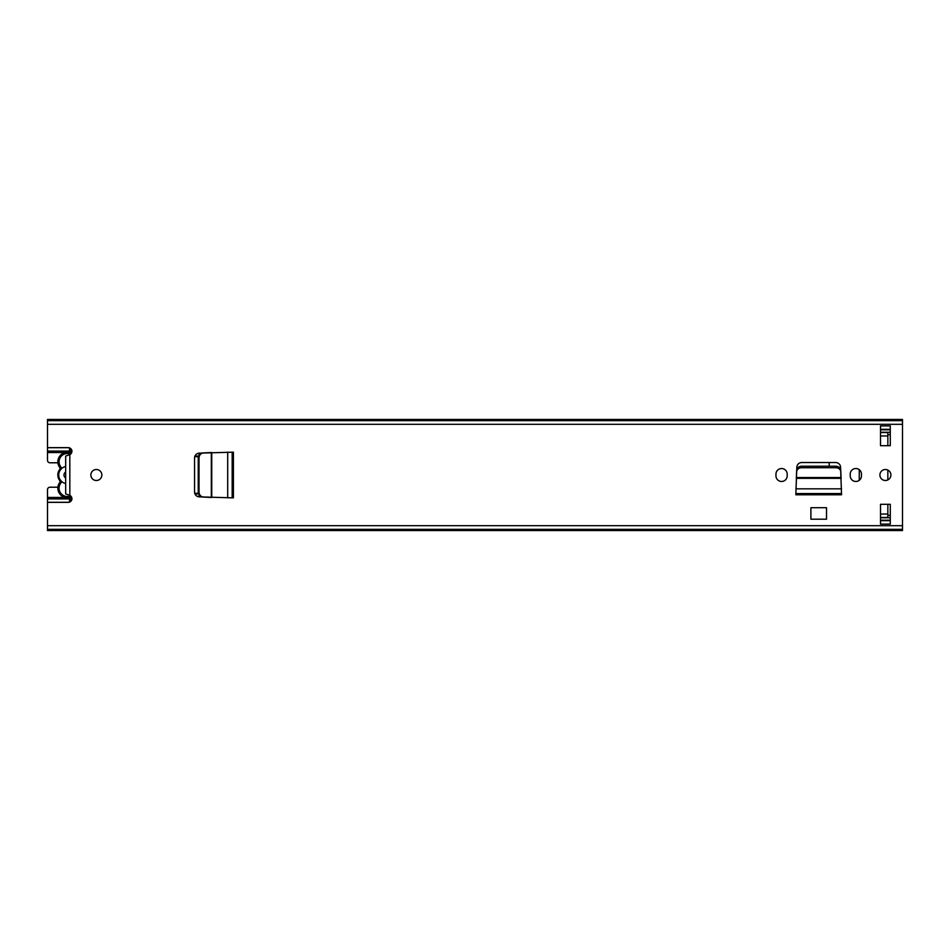 <?xml version="1.0" encoding="UTF-8"?>
<svg xmlns="http://www.w3.org/2000/svg" width="950" height="950" viewBox="0 0 950 950"><rect width="100%" height="100%" fill="white"/><g stroke="black" fill="none" stroke-linecap="round" stroke-linejoin="round"><path stroke-width="1.43" d="M96.354 480.498A5.498 5.498 0 0 0 101.852 475A5.498 5.498 0 0 0 96.354 469.502A5.498 5.498 0 0 0 90.856 475A5.498 5.498 0 0 0 96.354 480.498M775.96 475.855A5.617 5.617 0 0 0 781.577 481.472A5.617 5.617 0 0 0 787.194 475.855L787.194 474.145A5.617 5.617 0 0 0 781.577 468.528A5.617 5.617 0 0 0 775.96 474.145L775.96 475.855M885.4 480.498A5.498 5.498 0 0 0 890.898 475A5.498 5.498 0 0 0 885.4 469.502A5.498 5.498 0 0 0 879.902 475A5.498 5.498 0 0 0 885.4 480.498M850.226 475.855A5.617 5.617 0 0 0 855.843 481.472A5.617 5.617 0 0 0 861.46 475.855L861.46 474.145A5.617 5.617 0 0 0 855.843 468.528A5.617 5.617 0 0 0 850.226 474.145L850.226 475.855M795.874 493.561L796.848 467.174A4.881 4.881 0 0 1 801.729 462.543L835.691 462.543A4.881 4.881 0 0 1 840.572 467.174L841.546 494.784L795.874 494.784L795.874 493.561L841.546 493.561M890.281 445.681L890.281 425.897L880.519 425.897L880.519 445.681L890.281 445.681M880.519 504.319L880.519 524.103L890.281 524.103L890.281 504.319L880.519 504.319M57.902 487.219L49.946 487.219A2.446 2.446 0 0 0 47.5 489.654L47.5 502.36L68.269 502.36A3.669 3.669 0 0 0 69.825 495.378L65.669 493.917M47.5 502.36L47.5 530.551L902.5 530.551L902.5 419.449L47.5 419.449L47.5 452.556L65.123 452.556A9.524 9.524 0 0 0 57.855 461.807A9.524 9.524 0 0 1 71.416 453.174A9.524 9.524 0 0 0 69.516 452.521M65.669 456.083L69.825 454.622A3.669 3.669 0 0 0 68.269 447.64L47.5 447.64M232.18 497.836L199.191 496.862A4.881 4.881 0 0 1 194.56 491.981L194.56 458.019A4.881 4.881 0 0 1 199.191 453.138L233.403 452.164L233.403 497.836L232.18 497.836L232.18 452.164M810.896 507.704L826.524 507.704L826.524 519.211L810.896 519.211L810.896 507.704M890.281 429.317L880.519 429.317M880.519 520.683L890.281 520.683M880.519 429.804L890.281 429.804M880.519 520.196L890.281 520.196M47.5 529.352L902.5 529.352M47.5 420.648L902.5 420.648M70.585 454.147A8.301 8.301 0 0 0 60.824 466.901A2.446 2.446 0 0 1 61.299 468.837A8.657 8.657 0 0 1 65.669 466.509L65.669 483.491A8.657 8.657 0 0 1 61.299 481.163A2.446 2.446 0 0 1 60.824 483.099A8.301 8.301 0 0 0 70.585 495.853M801.503 467.721L835.917 467.721C838.767 467.958 840.394 469.288 840.797 471.723L841.094 477.541L796.326 477.541L796.623 471.723C797.026 469.288 798.653 467.958 801.503 467.721L801.574 466.201L835.846 466.201L835.917 467.721M801.574 466.201C798.724 466.45 797.097 467.78 796.694 470.214L796.623 471.723M840.797 471.723L840.726 470.214C840.322 467.78 838.696 466.45 835.846 466.201M199.025 492.195L199.025 457.805C199.286 454.967 200.783 453.34 203.49 452.924L211.328 452.521L211.328 497.479L203.49 497.076C200.783 496.66 199.286 495.033 199.025 492.195L198.229 492.159L198.229 457.841L199.025 457.805M198.229 492.159C198.491 494.997 199.975 496.624 202.694 497.04L203.49 497.076M203.49 452.924L202.694 452.96C199.975 453.376 198.491 455.003 198.229 457.841M69.516 497.479A9.524 9.524 0 0 0 71.416 496.826A9.524 9.524 0 0 1 57.855 488.193A9.524 9.524 0 0 0 65.123 497.444L47.5 497.444M60.111 481.591A1.223 1.223 0 0 1 59.862 482.351A9.524 9.524 0 0 0 57.855 488.193A9.524 9.524 0 0 1 59.862 482.351A1.223 1.223 0 0 0 59.862 480.843L58.805 479.156A9.524 9.524 0 0 1 58.805 470.844L59.862 469.157A1.223 1.223 0 0 0 59.862 467.649A9.524 9.524 0 0 1 57.855 461.807M58.805 479.156A2.446 2.446 0 0 1 59.909 479.37L61.299 481.163M65.669 456.677L65.669 472.043A3.42 3.42 0 0 0 65.669 477.957L65.669 493.323M59.909 479.37A8.657 8.657 0 0 1 59.909 470.63A2.446 2.446 0 0 1 58.805 470.844M61.299 468.837L59.909 470.63M828.721 462.543A2.446 2.446 0 0 1 829.219 464.004L829.219 466.201M859.263 480.308L859.263 469.692M880.519 517.453L887.846 517.453L887.846 504.319M887.846 445.681L887.846 432.547L880.519 432.547M887.846 470.072L887.846 479.928M890.281 517.75L887.846 517.75L887.846 515.304L890.281 515.304M890.281 434.696L887.846 434.696L887.846 432.25L890.281 432.25M47.5 452.556L47.5 460.346A2.446 2.446 0 0 0 49.946 462.781L57.902 462.781M47.5 502.289L69.006 502.289M47.5 498.916L69.481 498.916L69.481 502.146M69.481 497.479L70.87 501.279M69.006 447.711L47.5 447.711M47.5 451.084L69.481 451.084L69.481 452.521M69.481 447.854L69.481 451.084L70.87 448.721M69.825 454.622L69.825 495.378M47.5 525.694L902.5 525.694M47.5 424.306L902.5 424.306M880.519 524.103L890.281 524.103M890.281 425.897L880.519 425.897M795.874 488.822L841.546 488.822M796.278 478.349L841.142 478.349M227.703 497.836L227.703 452.164M211.755 497.503L211.755 452.497M60.824 466.901L59.862 467.649M59.862 482.351L60.824 483.099M194.75 456.677L198.36 456.677M194.976 456.059L198.55 456.059M197.208 496.327L200.474 496.327M194.976 493.941L198.55 493.941M194.75 493.323L198.36 493.323M197.208 453.673L200.474 453.673M880.519 514.033L887.846 514.033M880.519 435.967L887.846 435.967M880.519 517.75L887.846 517.75M880.519 432.25L887.846 432.25M69.481 497.456L71.927 499.617M69.481 452.556L71.927 450.383"/></g></svg>

